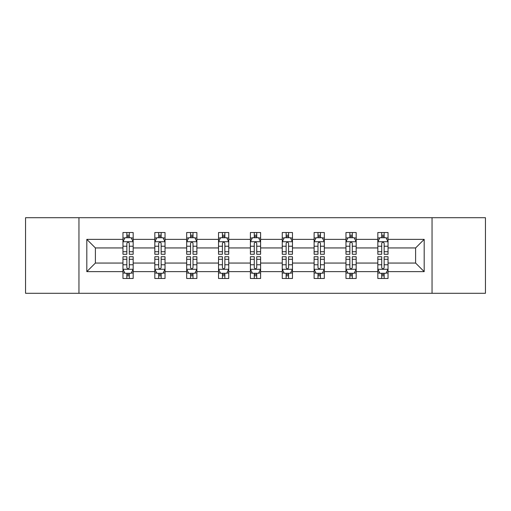 <?xml version="1.0" encoding="UTF-8"?>
<svg xmlns="http://www.w3.org/2000/svg" width="511" height="511" viewBox="0 0 511 511"><rect width="100%" height="100%" fill="white"/><g stroke="black" fill="none" stroke-linecap="round" stroke-linejoin="round"><path stroke-width="0.77" d="M432.044 293.282L485.45 293.282L485.45 217.718L432.044 217.718L432.044 293.282L78.956 293.282L78.956 217.718L25.55 217.718L25.55 293.282L78.956 293.282M388.041 271.635L388.041 263.056L415.609 263.056L424.187 271.635L388.041 271.635L388.041 278.476L384.157 278.476L384.157 273.27M432.044 217.718L78.956 217.718M377.827 271.635L356.18 271.635L356.18 263.056L377.827 263.056L377.827 278.476L388.041 278.476L388.041 273.021L386.118 273.021M356.18 271.635L356.18 278.476L352.303 278.476L352.303 273.27M345.966 271.635L324.319 271.635L324.319 263.056L345.966 263.056L345.966 278.476L356.18 278.476L356.18 273.021L354.257 273.021M324.319 271.635L324.319 278.476L320.442 278.476L320.442 273.27M314.112 271.635L292.464 271.635L292.464 263.056L314.112 263.056L314.112 278.476L324.319 278.476L324.319 273.021L322.403 273.021M292.464 271.635L292.464 278.476L288.581 278.476L288.581 273.27M282.251 271.635L260.604 271.635L260.604 263.056L282.251 263.056L282.251 278.476L292.464 278.476L292.464 273.021L290.542 273.021M260.604 271.635L260.604 278.476L256.726 278.476L256.726 273.27M250.396 271.635L228.749 271.635L228.749 263.056L250.396 263.056L250.396 278.476L260.604 278.476L260.604 273.021L258.687 273.021M228.749 271.635L228.749 278.476L224.866 278.476L224.866 273.27M218.536 271.635L196.888 271.635L196.888 263.056L218.536 263.056L218.536 278.476L228.749 278.476L228.749 273.021L226.827 273.021M196.888 271.635L196.888 278.476L193.011 278.476L193.011 273.27M186.681 271.635L165.034 271.635L165.034 263.056L186.681 263.056L186.681 278.476L196.888 278.476L196.888 273.021L194.972 273.021M165.034 271.635L165.034 278.476L161.15 278.476L161.15 273.27M154.82 271.635L133.173 271.635L133.173 263.056L154.82 263.056L154.82 278.476L165.034 278.476L165.034 273.021L163.111 273.021M133.173 271.635L133.173 278.476L129.296 278.476L129.296 273.27M122.959 271.635L86.813 271.635L86.813 239.365L122.959 239.365L122.959 247.944L95.391 247.944L95.391 263.056L122.959 263.056L122.959 278.476L133.173 278.476L133.173 273.021L131.25 273.021M124.882 237.979L122.959 237.979L122.959 232.524L122.959 239.365M126.843 237.73L126.843 232.524L122.959 232.524L133.173 232.524L133.173 239.365L154.82 239.365L154.82 232.524L165.034 232.524L165.034 239.365L186.681 239.365L186.681 232.524L196.888 232.524L196.888 239.365L218.536 239.365L218.536 232.524L228.749 232.524L228.749 239.365L250.396 239.365L250.396 232.524L260.604 232.524L260.604 239.365L282.251 239.365L282.251 232.524L292.464 232.524L292.464 239.365L314.112 239.365L314.112 232.524L324.319 232.524L324.319 239.365L345.966 239.365L345.966 232.524L356.18 232.524L356.18 239.365L377.827 239.365L377.827 232.524L388.041 232.524L388.041 239.365L424.187 239.365L424.187 271.635M377.827 239.365L377.827 247.944L356.18 247.944L356.18 239.365M345.966 239.365L345.966 247.944L324.319 247.944L324.319 239.365M314.112 239.365L314.112 247.944L292.464 247.944L292.464 239.365M282.251 239.365L282.251 247.944L260.604 247.944L260.604 239.365M250.396 239.365L250.396 247.944L228.749 247.944L228.749 239.365M218.536 239.365L218.536 247.944L196.888 247.944L196.888 239.365M186.681 239.365L186.681 247.944L165.034 247.944L165.034 239.365M154.82 239.365L154.82 247.944L133.173 247.944L133.173 239.365M86.813 239.365L95.391 247.944M415.609 263.056L415.609 247.944L388.041 247.944L388.041 239.365M381.704 237.628L384.157 237.628M349.85 237.628L352.303 237.628M317.989 237.628L320.442 237.628M286.134 237.628L288.581 237.628M254.274 237.628L256.726 237.628M222.419 237.628L224.866 237.628M190.558 237.628L193.011 237.628M158.697 237.628L161.15 237.628M126.843 237.628L129.296 237.628M126.843 273.372L129.296 273.372M158.697 273.372L161.15 273.372M190.558 273.372L193.011 273.372M222.419 273.372L224.866 273.372M254.274 273.372L256.726 273.372M286.134 273.372L288.581 273.372M317.989 273.372L320.442 273.372M349.85 273.372L352.303 273.372M381.704 273.372L384.157 273.372M95.391 263.056L86.813 271.635M424.187 239.365L415.609 247.944M129.296 235.181L126.843 235.181M122.959 251.712L122.959 254.274L126.843 254.274L126.843 251.712L122.959 251.712L122.959 247.944M133.173 247.944L133.173 254.274L129.296 254.274L129.296 243.351C128.478 241.773 127.661 241.773 126.843 243.351L126.843 251.712M131.25 237.979L133.173 237.979L133.173 232.524L129.296 232.524L129.296 237.73M133.173 241.818L131.129 237.73L125.003 237.73L122.959 241.818M126.843 275.819L129.296 275.819M133.173 259.288L133.173 256.726L129.296 256.726L129.296 259.288L133.173 259.288L133.173 263.056M122.959 263.056L122.959 256.726L126.843 256.726L126.843 267.649C127.661 269.227 128.478 269.227 129.296 267.649L129.296 259.288M124.882 273.021L122.959 273.021L122.959 278.476L126.843 278.476L126.843 273.27M122.959 269.182L125.003 273.27L131.129 273.27L133.173 269.182M161.15 235.181L158.697 235.181M156.743 237.979L154.82 237.979L154.82 232.524L158.697 232.524L158.697 237.73M154.82 251.712L154.82 254.274L158.697 254.274L158.697 251.712L154.82 251.712L154.82 247.944M165.034 247.944L165.034 254.274L161.15 254.274L161.15 243.351C160.333 241.773 159.521 241.773 158.697 243.351L158.697 251.712M163.111 237.979L165.034 237.979L165.034 232.524L161.15 232.524L161.15 237.73M165.034 241.818L162.99 237.73L156.864 237.73L154.82 241.818M193.011 235.181L190.558 235.181M188.597 237.979L186.681 237.979L186.681 232.524L190.558 232.524L190.558 237.73M186.681 251.712L186.681 254.274L190.558 254.274L190.558 251.712L186.681 251.712L186.681 247.944M196.888 247.944L196.888 254.274L193.011 254.274L193.011 243.351C192.193 241.773 191.376 241.773 190.558 243.351L190.558 251.712M194.972 237.979L196.888 237.979L196.888 232.524L193.011 232.524L193.011 237.73M196.888 241.818L194.844 237.73L188.719 237.73L186.681 241.818M158.697 275.819L161.15 275.819M165.034 259.288L165.034 256.726L161.15 256.726L161.15 259.288L165.034 259.288L165.034 263.056M154.82 263.056L154.82 256.726L158.697 256.726L158.697 267.649C159.515 269.227 160.333 269.227 161.15 267.649L161.15 259.288M156.743 273.021L154.82 273.021L154.82 278.476L158.697 278.476L158.697 273.27M154.82 269.182L156.864 273.27L162.99 273.27L165.034 269.182M190.558 275.819L193.011 275.819M196.888 259.288L196.888 256.726L193.011 256.726L193.011 259.288L196.888 259.288L196.888 263.056M186.681 263.056L186.681 256.726L190.558 256.726L190.558 267.649C191.376 269.227 192.193 269.227 193.011 267.649L193.011 259.288M188.597 273.021L186.681 273.021L186.681 278.476L190.558 278.476L190.558 273.27M186.681 269.182L188.719 273.27L194.844 273.27L196.888 269.182M224.866 235.181L222.419 235.181M220.458 237.979L218.536 237.979L218.536 232.524L222.419 232.524L222.419 237.73M218.536 251.712L218.536 254.274L222.419 254.274L222.419 251.712L218.536 251.712L218.536 247.944M228.749 247.944L228.749 254.274L224.866 254.274L224.866 243.351C224.054 241.773 223.237 241.773 222.419 243.351L222.419 251.712M226.827 237.979L228.749 237.979L228.749 232.524L224.866 232.524L224.866 237.73M228.749 241.818L226.705 237.73L220.58 237.73L218.536 241.818M222.419 275.819L224.866 275.819M228.749 259.288L228.749 256.726L224.866 256.726L224.866 259.288L228.749 259.288L228.749 263.056M218.536 263.056L218.536 256.726L222.419 256.726L222.419 267.649C223.23 269.227 224.048 269.227 224.866 267.649L224.866 259.288M220.458 273.021L218.536 273.021L218.536 278.476L222.419 278.476L222.419 273.27M218.536 269.182L220.58 273.27L226.705 273.27L228.749 269.182M256.726 235.181L254.274 235.181M252.313 237.979L250.396 237.979L250.396 232.524L254.274 232.524L254.274 237.73M250.396 251.712L250.396 254.274L254.274 254.274L254.274 251.712L250.396 251.712L250.396 247.944M260.604 247.944L260.604 254.274L256.726 254.274L256.726 243.351C255.909 241.773 255.091 241.773 254.274 243.351L254.274 251.712M258.687 237.979L260.604 237.979L260.604 232.524L256.726 232.524L256.726 237.73M260.604 241.818L258.566 237.73L252.434 237.73L250.396 241.818M254.274 275.819L256.726 275.819M260.604 259.288L260.604 256.726L256.726 256.726L256.726 259.288L260.604 259.288L260.604 263.056M250.396 263.056L250.396 256.726L254.274 256.726L254.274 267.649C255.091 269.227 255.909 269.227 256.726 267.649L256.726 259.288M252.313 273.021L250.396 273.021L250.396 278.476L254.274 278.476L254.274 273.27M250.396 269.182L252.434 273.27L258.566 273.27L260.604 269.182M288.581 235.181L286.134 235.181M284.173 237.979L282.251 237.979L282.251 232.524L286.134 232.524L286.134 237.73M282.251 251.712L282.251 254.274L286.134 254.274L286.134 251.712L282.251 251.712L282.251 247.944M292.464 247.944L292.464 254.274L288.581 254.274L288.581 243.351C287.77 241.773 286.952 241.773 286.134 243.351L286.134 251.712M290.542 237.979L292.464 237.979L292.464 232.524L288.581 232.524L288.581 237.73M292.464 241.818L290.42 237.73L284.295 237.73L282.251 241.818M286.134 275.819L288.581 275.819M292.464 259.288L292.464 256.726L288.581 256.726L288.581 259.288L292.464 259.288L292.464 263.056M282.251 263.056L282.251 256.726L286.134 256.726L286.134 267.649C286.946 269.227 287.763 269.227 288.581 267.649L288.581 259.288M284.173 273.021L282.251 273.021L282.251 278.476L286.134 278.476L286.134 273.27M282.251 269.182L284.295 273.27L290.42 273.27L292.464 269.182M320.442 235.181L317.989 235.181M316.028 237.979L314.112 237.979L314.112 232.524L317.989 232.524L317.989 237.73M314.112 251.712L314.112 254.274L317.989 254.274L317.989 251.712L314.112 251.712L314.112 247.944M324.319 247.944L324.319 254.274L320.442 254.274L320.442 243.351C319.624 241.773 318.807 241.773 317.989 243.351L317.989 251.712M322.403 237.979L324.319 237.979L324.319 232.524L320.442 232.524L320.442 237.73M324.319 241.818L322.281 237.73L316.156 237.73L314.112 241.818M317.989 275.819L320.442 275.819M324.319 259.288L324.319 256.726L320.442 256.726L320.442 259.288L324.319 259.288L324.319 263.056M314.112 263.056L314.112 256.726L317.989 256.726L317.989 267.649C318.807 269.227 319.624 269.227 320.442 267.649L320.442 259.288M316.028 273.021L314.112 273.021L314.112 278.476L317.989 278.476L317.989 273.27M314.112 269.182L316.156 273.27L322.281 273.27L324.319 269.182M352.303 235.181L349.85 235.181M347.889 237.979L345.966 237.979L345.966 232.524L349.85 232.524L349.85 237.73M345.966 251.712L345.966 254.274L349.85 254.274L349.85 251.712L345.966 251.712L345.966 247.944M356.18 247.944L356.18 254.274L352.303 254.274L352.303 243.351C351.485 241.773 350.667 241.773 349.85 243.351L349.85 251.712M354.257 237.979L356.18 237.979L356.18 232.524L352.303 232.524L352.303 237.73M356.18 241.818L354.136 237.73L348.01 237.73L345.966 241.818M349.85 275.819L352.303 275.819M356.18 259.288L356.18 256.726L352.303 256.726L352.303 259.288L356.18 259.288L356.18 263.056M345.966 263.056L345.966 256.726L349.85 256.726L349.85 267.649C350.667 269.227 351.479 269.227 352.303 267.649L352.303 259.288M347.889 273.021L345.966 273.021L345.966 278.476L349.85 278.476L349.85 273.27M345.966 269.182L348.01 273.27L354.136 273.27L356.18 269.182M384.157 235.181L381.704 235.181M379.75 237.979L377.827 237.979L377.827 232.524L381.704 232.524L381.704 237.73M377.827 251.712L377.827 254.274L381.704 254.274L381.704 251.712L377.827 251.712L377.827 247.944M388.041 247.944L388.041 254.274L384.157 254.274L384.157 243.351C383.339 241.773 382.522 241.773 381.704 243.351L381.704 251.712M386.118 237.979L388.041 237.979L388.041 232.524L384.157 232.524L384.157 237.73M388.041 241.818L385.997 237.73L379.871 237.73L377.827 241.818M381.704 275.819L384.157 275.819M388.041 259.288L388.041 256.726L384.157 256.726L384.157 259.288L388.041 259.288L388.041 263.056M377.827 263.056L377.827 256.726L381.704 256.726L381.704 267.649C382.522 269.227 383.339 269.227 384.157 267.649L384.157 259.288M379.75 273.021L377.827 273.021L377.827 278.476L381.704 278.476L381.704 273.27M377.827 269.182L379.871 273.27L385.997 273.27L388.041 269.182M133.122 241.716L123.01 241.716M133.173 251.712L129.296 251.712M126.843 246.238L122.959 246.238M133.173 246.238L129.296 246.238M129.296 236.478L126.843 236.478M123.01 269.284L133.122 269.284M122.959 259.288L126.843 259.288M129.296 264.762L133.173 264.762M122.959 264.762L126.843 264.762M126.843 274.522L129.296 274.522M164.983 241.716L154.871 241.716M165.034 251.712L161.15 251.712M158.697 246.238L154.82 246.238M165.034 246.238L161.15 246.238M161.15 236.478L158.697 236.478M196.837 241.716L186.732 241.716M196.888 251.712L193.011 251.712M190.558 246.238L186.681 246.238M196.888 246.238L193.011 246.238M193.011 236.478L190.558 236.478M154.871 269.284L164.983 269.284M154.82 259.288L158.697 259.288M161.15 264.762L165.034 264.762M154.82 264.762L158.697 264.762M158.697 274.522L161.15 274.522M186.732 269.284L196.837 269.284M186.681 259.288L190.558 259.288M193.011 264.762L196.888 264.762M186.681 264.762L190.558 264.762M190.558 274.522L193.011 274.522M228.698 241.716L218.587 241.716M228.749 251.712L224.866 251.712M222.419 246.238L218.536 246.238M228.749 246.238L224.866 246.238M224.866 236.478L222.419 236.478M218.587 269.284L228.698 269.284M218.536 259.288L222.419 259.288M224.866 264.762L228.749 264.762M218.536 264.762L222.419 264.762M222.419 274.522L224.866 274.522M260.553 241.716L250.447 241.716M260.604 251.712L256.726 251.712M254.274 246.238L250.396 246.238M260.604 246.238L256.726 246.238M256.726 236.478L254.274 236.478M250.447 269.284L260.553 269.284M250.396 259.288L254.274 259.288M256.726 264.762L260.604 264.762M250.396 264.762L254.274 264.762M254.274 274.522L256.726 274.522M292.413 241.716L282.302 241.716M292.464 251.712L288.581 251.712M286.134 246.238L282.251 246.238M292.464 246.238L288.581 246.238M288.581 236.478L286.134 236.478M282.302 269.284L292.413 269.284M282.251 259.288L286.134 259.288M288.581 264.762L292.464 264.762M282.251 264.762L286.134 264.762M286.134 274.522L288.581 274.522M324.268 241.716L314.163 241.716M324.319 251.712L320.442 251.712M317.989 246.238L314.112 246.238M324.319 246.238L320.442 246.238M320.442 236.478L317.989 236.478M314.163 269.284L324.268 269.284M314.112 259.288L317.989 259.288M320.442 264.762L324.319 264.762M314.112 264.762L317.989 264.762M317.989 274.522L320.442 274.522M356.129 241.716L346.017 241.716M356.18 251.712L352.303 251.712M349.85 246.238L345.966 246.238M356.18 246.238L352.303 246.238M352.303 236.478L349.85 236.478M346.017 269.284L356.129 269.284M345.966 259.288L349.85 259.288M352.303 264.762L356.18 264.762M345.966 264.762L349.85 264.762M349.85 274.522L352.303 274.522M387.99 241.716L377.878 241.716M388.041 251.712L384.157 251.712M381.704 246.238L377.827 246.238M388.041 246.238L384.157 246.238M384.157 236.478L381.704 236.478M377.878 269.284L387.99 269.284M377.827 259.288L381.704 259.288M384.157 264.762L388.041 264.762M377.827 264.762L381.704 264.762M381.704 274.522L384.157 274.522"/></g></svg>
